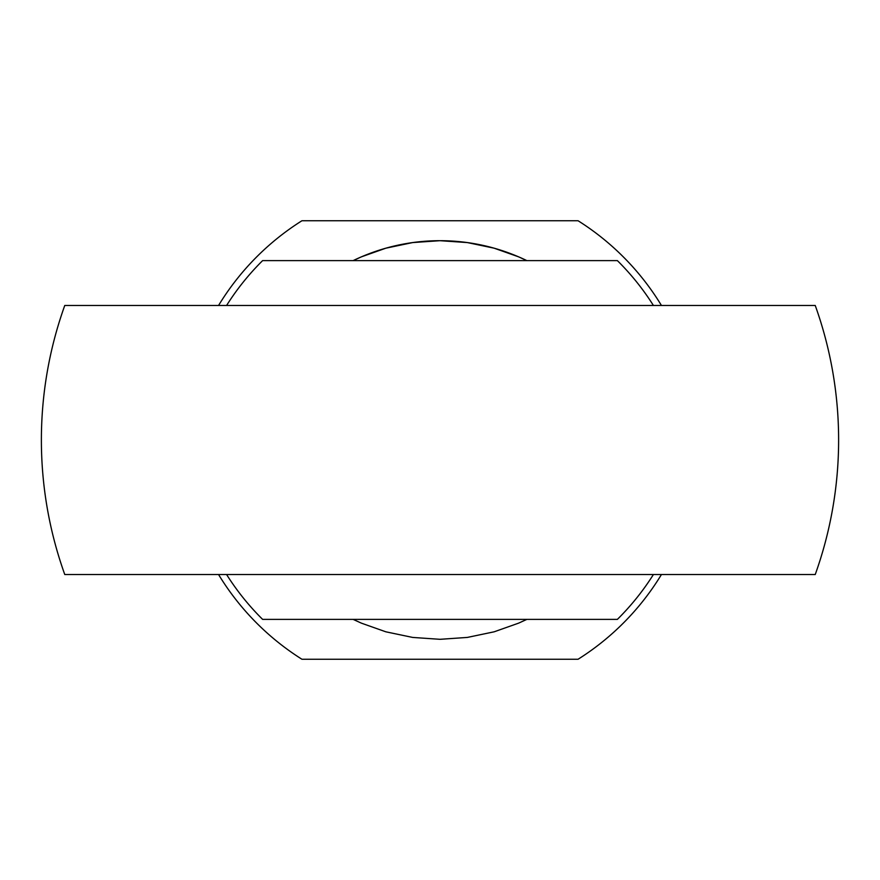 <?xml version="1.0" encoding="UTF-8"?>
<svg xmlns="http://www.w3.org/2000/svg" width="880" height="880" viewBox="0 0 880 880"><rect width="100%" height="100%" fill="white"/><g stroke="black" fill="none" stroke-linecap="round" stroke-linejoin="round"><path stroke-width="1.32" d="M440 574.53L815.232 574.53A398.618 398.618 0 0 0 815.232 305.47L64.768 305.47A398.618 398.618 0 0 0 64.768 574.53L440 574.53M218.559 574.53A259.105 259.105 0 0 0 301.917 659.241L578.083 659.241A259.105 259.105 0 0 0 661.441 574.53M526.878 260.623A199.309 199.309 0 0 0 353.122 260.623L361.449 256.828L385.836 248.193L412.665 242.572L440 240.691L467.335 242.572L494.164 248.193L518.551 256.828L526.878 260.623M526.878 619.377L518.551 623.172L494.164 631.807L467.335 637.428L440 639.309L412.665 637.428L385.836 631.807L361.449 623.172L353.122 619.377M661.441 305.47A259.105 259.105 0 0 0 578.083 220.759L301.917 220.759A259.105 259.105 0 0 0 218.559 305.47M226.589 305.47A252.274 252.274 0 0 1 262.614 260.623L617.386 260.623A252.274 252.274 0 0 1 653.411 305.47M653.411 574.53A252.274 252.274 0 0 1 617.386 619.377L262.614 619.377A252.274 252.274 0 0 1 226.589 574.53"/></g></svg>
